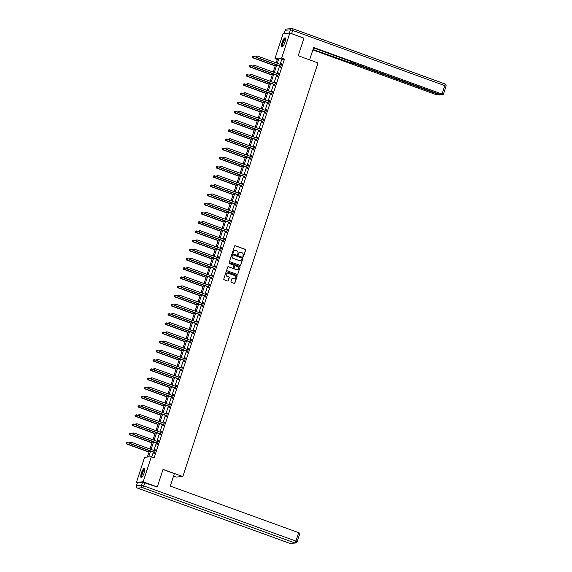 <?xml version="1.0" encoding="UTF-8"?>
<svg xmlns="http://www.w3.org/2000/svg" width="572" height="572" viewBox="0 0 572 572"><rect width="100%" height="100%" fill="white"/><g stroke="black" fill="none" stroke-linecap="round" stroke-linejoin="round"><path stroke-width="0.86" d="M243.114 256.535A0.429 0.408 85.6 0 0 243.636 256.27L245.645 250.128A0.615 0.586 85.6 0 0 245.281 249.349L235.285 245.724A0.615 0.586 85.6 0 0 234.541 246.096L232.532 252.245A0.429 0.408 85.6 0 0 232.954 252.81A0.429 0.408 85.6 0 0 233.312 252.524L233.569 251.73A1.959 1.873 85.6 0 1 235.95 250.522L236.787 250.829A1.959 1.873 85.6 0 1 237.959 253.325L237.695 254.118A0.429 0.408 85.6 0 0 238.116 254.683A0.429 0.408 85.6 0 0 238.474 254.397L238.731 253.603A1.959 1.873 85.6 0 1 241.119 252.395L241.949 252.702A1.959 1.873 85.6 0 1 243.121 255.198L242.857 255.991A0.429 0.408 85.6 0 0 243.114 256.535M243.193 256.556A0.429 0.408 85.6 0 0 243.457 256.285L245.467 250.143A0.615 0.586 85.6 0 0 245.102 249.363L235.106 245.731A0.615 0.586 85.6 0 0 234.963 245.703M232.868 252.81A0.429 0.408 85.6 0 0 233.133 252.538L233.569 251.73M238.031 254.683A0.429 0.408 85.6 0 0 238.295 254.411L238.731 253.603M141.384 473.03A4.869 1.301 109.9 0 1 144.451 468.346A4.869 1.301 109.9 0 1 144.201 472.815A4.869 1.301 109.9 0 1 141.134 477.498A4.869 1.301 109.9 0 1 141.384 473.03M282.082 42.55A4.869 1.301 109.9 0 1 285.156 37.866A4.869 1.301 109.9 0 1 284.906 42.335A4.869 1.301 109.9 0 1 281.839 47.018A4.869 1.301 109.9 0 1 282.082 42.55M230.981 281.596A0.615 0.586 85.6 0 0 231.345 282.375L234.155 283.39A0.615 0.586 85.6 0 0 234.899 283.011L237.13 276.19A0.615 0.586 85.6 0 0 236.765 275.411L226.769 271.786A0.615 0.586 85.6 0 0 226.026 272.158L223.795 278.986A0.615 0.586 85.6 0 0 224.16 279.765L227.549 280.995A0.615 0.586 85.6 0 0 228.292 280.616L229.243 277.699A0.615 0.586 85.6 0 0 228.879 276.919L227.198 276.305A1.637 1.566 85.6 0 1 227.577 273.123A1.637 1.566 85.6 0 1 228.214 273.209L234.792 275.597A1.637 1.566 85.6 0 1 234.413 278.778A1.637 1.566 85.6 0 1 233.776 278.693L232.682 278.299A0.615 0.586 85.6 0 0 231.939 278.671L230.981 281.596M277.313 59.467L274.946 58.609L283.133 33.562L289.832 33.047L303.968 38.181L298.226 55.741L318.018 62.927L182.825 476.547L163.034 469.369L157.293 486.929L143.157 481.803L136.458 482.318L144.644 457.264L147.361 457.057L149.449 450.679M289.832 33.047L281.638 58.094L278.929 58.308L277.306 63.263M150.55 451.079L148.627 456.964L151.344 456.749L154.168 457.779L284.47 59.123L281.638 58.094M151.344 456.749L143.157 481.803M240.033 265.401A0.615 0.586 85.6 0 0 240.776 265.022L243.007 258.194A0.615 0.586 85.6 0 0 242.642 257.414L232.654 253.789A0.615 0.586 85.6 0 0 231.903 254.168L229.672 260.996A0.615 0.586 85.6 0 0 230.044 261.776L240.033 265.401M240.068 267.195L237.838 274.017A0.615 0.586 85.6 0 1 237.094 274.396L227.098 270.77A0.615 0.586 85.6 0 1 226.734 269.991L227.692 267.067A0.615 0.586 85.6 0 1 228.435 266.695L232.489 268.161A0.615 0.586 85.6 0 0 233.233 267.782L233.862 265.844A0.615 0.586 85.6 0 0 233.498 265.065L229.279 263.535A0.429 0.408 85.6 0 1 229.379 262.705A0.429 0.408 85.6 0 1 229.544 262.727L239.704 266.409A0.615 0.586 85.6 0 1 240.068 267.195L237.838 274.017M173.552 476.126L176.133 477.062L182.825 476.547M284.47 59.123L281.753 59.331L280.137 64.293M279.594 65.944L277.127 73.488M276.591 75.139L274.124 82.683M273.588 84.327L271.121 91.87M270.577 93.522L268.111 101.065M267.574 102.717L265.108 110.26M264.571 111.912L262.105 119.455M261.561 121.107L259.102 128.65M258.558 130.302L256.092 137.845M255.555 139.496L253.089 147.04M252.545 148.691L250.086 156.235M249.542 157.886L247.075 165.43M246.539 167.081L244.072 174.624M243.536 176.276L241.069 183.819M240.526 185.471L238.059 193.014M237.523 194.659L235.056 202.202M234.52 203.854L232.053 211.397M231.51 213.049L229.05 220.592M228.507 222.243L226.04 229.787M225.504 231.438L223.037 238.982M222.494 240.633L220.034 248.177M219.491 249.828L217.024 257.371M216.488 259.023L214.021 266.566M213.485 268.218L211.018 275.761M210.475 277.413L208.008 284.956M207.472 286.608L205.005 294.151M204.469 295.803L202.002 303.339M201.458 304.99L198.999 312.534M198.455 314.185L195.989 321.729M195.452 323.38L192.986 330.923M192.442 332.575L189.983 340.118M189.439 341.77L186.972 349.313M186.436 350.965L183.97 358.508M183.433 360.16L180.966 367.703M180.423 369.355L177.956 376.898M177.42 378.55L174.953 386.093M174.417 387.744L171.95 395.288M171.407 396.939L168.947 404.483M168.404 406.134L165.937 413.67M165.401 415.322L162.934 422.865M162.391 424.517L159.931 432.06M159.388 433.712L156.921 441.255M156.385 442.907L153.918 450.45M153.382 452.102L151.802 456.921M280.394 66.316L280.087 67.274L280.537 67.239L281.696 63.699L280.959 64.593M277.391 75.511L277.084 76.469L277.534 76.433L278.686 72.894L277.956 73.788M274.388 84.706L274.074 85.664L274.524 85.628L275.683 82.089L274.953 82.983M271.385 93.901L271.071 94.859L271.521 94.823L272.68 91.284L271.95 92.171M268.375 103.096L268.068 104.054L268.518 104.018L269.677 100.479L268.94 101.366M265.372 112.291L265.058 113.242L265.515 113.213L266.666 109.674L265.937 110.56M262.369 121.486L262.055 122.437L262.505 122.408L263.663 118.869L262.934 119.755M259.359 130.681L259.052 131.631L259.502 131.596L260.66 128.064L259.924 128.95M256.356 139.875L256.041 140.826L256.499 140.791L257.65 137.259L256.921 138.145M253.353 149.07L253.038 150.021L253.489 149.986L254.647 146.453L253.918 147.34M250.343 158.265L250.035 159.216L250.486 159.18L251.644 155.648L250.908 156.535M247.34 167.46L247.032 168.411L247.483 168.375L248.634 164.843L247.905 165.73M244.337 176.648L244.022 177.606L244.473 177.57L245.631 174.031L244.902 174.925M241.334 185.843L241.019 186.801L241.47 186.765L242.628 183.226L241.899 184.12M238.324 195.038L238.016 195.996L238.467 195.96L239.625 192.421L238.889 193.315M235.321 204.233L235.006 205.191L235.464 205.155L236.615 201.616L235.886 202.502M232.318 213.427L232.003 214.386L232.454 214.35L233.612 210.811L232.883 211.697M229.308 222.622L229 223.573L229.451 223.545L230.609 220.005L229.873 220.892M226.305 231.817L225.99 232.768L226.448 232.74L227.599 229.2L226.869 230.087M223.302 241.012L222.987 241.963L223.438 241.927L224.596 238.395L223.867 239.282M220.292 250.207L219.984 251.158L220.434 251.122L221.593 247.59L220.856 248.477M217.288 259.402L216.974 260.353L217.431 260.317L218.583 256.785L217.853 257.672M214.285 268.597L213.971 269.548L214.421 269.512L215.58 265.98L214.85 266.867M211.275 277.792L210.968 278.743L211.418 278.707L212.577 275.175L211.847 276.062M208.272 286.98L207.965 287.938L208.415 287.902L209.567 284.363L208.837 285.256M205.269 296.174L204.955 297.133L205.412 297.097L206.563 293.558L205.834 294.451M202.266 305.369L201.952 306.327L202.402 306.292L203.56 302.752L202.831 303.646M199.256 314.564L198.949 315.522L199.399 315.487L200.558 311.947L199.821 312.834M196.253 323.759L195.939 324.717L196.396 324.682L197.547 321.142L196.818 322.029M193.25 332.954L192.936 333.905L193.386 333.876L194.544 330.337L193.815 331.224M190.24 342.149L189.933 343.1L190.383 343.071L191.541 339.532L190.805 340.419M187.237 351.344L186.922 352.295L187.38 352.259L188.531 348.727L187.802 349.614M184.234 360.539L183.919 361.49L184.37 361.454L185.528 357.922L184.799 358.808M181.224 369.734L180.916 370.685L181.367 370.649L182.525 367.117L181.789 368.003M178.221 378.929L177.913 379.879L178.364 379.844L179.515 376.312L178.786 377.198M175.218 388.123L174.903 389.074L175.361 389.039L176.512 385.507L175.783 386.393M172.215 397.311L171.9 398.269L172.351 398.234L173.509 394.694L172.78 395.588M169.205 406.506L168.897 407.464L169.348 407.428L170.506 403.889L169.77 404.783M166.202 415.701L165.887 416.659L166.345 416.623L167.496 413.084L166.767 413.971M163.199 424.896L162.884 425.854L163.335 425.818L164.493 422.279L163.764 423.166M160.189 434.091L159.881 435.049L160.332 435.013L161.49 431.474L160.753 432.361M157.186 443.286L156.871 444.237L157.329 444.208L158.48 440.669L157.75 441.555M154.183 452.481L153.868 453.432L154.318 453.396L155.477 449.864L154.747 450.75M137.366 482.639L136.458 482.318M157.293 486.929L156.599 486.986M276.204 62.863L277.663 58.401L274.946 58.609M149.986 449.027L152.452 441.484M152.989 439.832L155.455 432.289M155.999 430.637L158.465 423.094M159.002 421.442L161.468 413.899M162.005 412.248L164.471 404.704M165.015 403.053L167.474 395.509M168.018 393.858L170.485 386.314M171.021 384.663L173.488 377.12M174.031 375.468L176.491 367.925M177.034 366.273L179.501 358.73M180.037 357.078L182.504 349.535M183.04 347.89L185.507 340.347M186.05 338.695L188.517 331.152M189.053 329.501L191.52 321.957M192.056 320.306L194.523 312.762M195.066 311.111L197.526 303.568M198.069 301.916L200.536 294.373M201.072 292.721L203.539 285.178M204.082 283.526L206.542 275.983M207.085 274.331L209.552 266.788M210.088 265.136L212.555 257.593M213.091 255.941L215.558 248.398M216.102 246.746L218.568 239.21M219.105 237.559L221.571 230.015M222.108 228.364L224.574 220.821M225.118 219.169L227.584 211.626M228.121 209.974L230.587 202.431M231.124 200.779L233.59 193.236M234.134 191.584L236.593 184.041M237.137 182.389L239.604 174.846M240.14 173.194L242.607 165.651M243.143 164L245.61 156.456M246.153 154.805L248.62 147.261M249.156 145.61L251.623 138.066M252.159 136.415L254.626 128.879M255.169 127.227L257.636 119.684M258.172 118.032L260.639 110.489M261.175 108.837L263.642 101.294M264.185 99.642L266.645 92.099M267.188 90.447L269.655 82.904M270.191 81.253L272.658 73.709M273.202 72.058L275.661 64.514M276.769 64.915L274.303 72.458M273.759 74.11L271.3 81.653M270.756 83.305L268.289 90.848M267.753 92.5L265.286 100.043M264.75 101.694L262.283 109.238M261.74 110.889L259.273 118.433M258.737 120.084L256.27 127.627M255.734 129.279L253.267 136.822M252.724 138.467L250.257 146.01M249.721 147.662L247.254 155.205M246.718 156.857L244.251 164.4M243.708 166.052L241.248 173.595M240.705 175.246L238.238 182.79M237.702 184.441L235.235 191.985M234.692 193.636L232.232 201.18M231.689 202.831L229.222 210.374M228.686 212.026L226.219 219.569M225.683 221.221L223.216 228.764M222.672 230.416L220.206 237.959M219.669 239.611L217.203 247.147M216.666 248.799L214.2 256.342M213.656 257.993L211.197 265.537M210.653 267.188L208.187 274.732M207.65 276.383L205.184 283.926M204.64 285.578L202.181 293.121M201.637 294.773L199.17 302.316M198.634 303.968L196.167 311.511M195.631 313.163L193.164 320.706M192.621 322.358L190.154 329.901M189.618 331.553L187.151 339.096M186.615 340.748L184.148 348.291M183.605 349.942L181.145 357.479M180.602 359.13L178.135 366.673M177.599 368.325L175.132 375.868M174.589 377.52L172.129 385.063M171.586 386.715L169.119 394.258M168.583 395.91L166.116 403.453M165.58 405.105L163.113 412.648M162.57 414.3L160.103 421.843M159.567 423.494L157.1 431.038M156.564 432.689L154.097 440.233M153.553 441.884L151.094 449.428M281.753 59.331L278.929 58.308M281.238 63.735L281.638 63.878M278.235 72.93L278.628 73.073M275.232 82.125L275.625 82.268M272.229 91.32L272.622 91.463M269.219 100.515L269.612 100.658M266.216 109.71L266.609 109.853M263.213 118.904L263.606 119.047M260.203 128.099L260.603 128.242M257.2 137.294L257.593 137.437M254.197 146.489L254.59 146.632M251.187 155.677L251.587 155.82M248.184 164.872L248.577 165.015M245.181 174.067L245.574 174.21M242.178 183.262L242.571 183.405M239.167 192.457L239.561 192.6M236.165 201.651L236.558 201.794M233.162 210.846L233.555 210.989M230.151 220.041L230.545 220.184M227.148 229.236L227.542 229.379M224.145 238.431L224.539 238.574M221.135 247.626L221.536 247.769M218.132 256.821L218.525 256.964M215.129 266.009L215.522 266.152M212.126 275.203L212.519 275.346M209.116 284.398L209.509 284.541M206.113 293.593L206.506 293.736M203.11 302.788L203.503 302.931M200.1 311.983L200.493 312.126M197.097 321.178L197.49 321.321M194.094 330.373L194.487 330.516M191.084 339.568L191.484 339.711M188.081 348.763L188.474 348.906M185.078 357.958L185.471 358.101M182.075 367.152L182.468 367.296M179.065 376.34L179.458 376.483M176.062 385.535L176.455 385.678M173.059 394.73L173.452 394.873M170.048 403.925L170.442 404.068M167.045 413.12L167.439 413.263M164.042 422.315L164.436 422.458M161.032 431.51L161.433 431.653M158.029 440.705L158.423 440.848M155.026 449.899L155.42 450.042M240.269 252.302A1.959 1.873 85.6 0 0 238.553 253.618M235.106 250.429A1.959 1.873 85.6 0 0 233.39 251.744M240.176 265.429A0.615 0.586 85.6 0 0 240.597 265.036L242.828 258.208A0.615 0.586 85.6 0 0 242.464 257.429L232.468 253.804A0.615 0.586 85.6 0 0 232.325 253.775M242.02 258.551A0.429 0.408 85.6 0 0 241.77 258.008L232.997 254.819A0.429 0.408 85.6 0 0 232.475 255.083L232.203 255.927A1.959 1.873 85.6 0 0 233.369 258.422L239.368 260.596A1.959 1.873 85.6 0 0 241.749 259.388L242.02 258.551M232.74 254.819A0.429 0.408 85.6 0 0 232.296 255.098L232.475 255.083M240.033 260.703A1.959 1.873 85.6 0 1 239.189 260.61L233.19 258.437A1.959 1.873 85.6 0 1 232.017 255.941L232.296 255.098M237.237 274.431A0.615 0.586 85.6 0 0 237.659 274.031M232.632 268.197A0.615 0.586 85.6 0 1 232.303 268.175L228.249 266.702A0.615 0.586 85.6 0 0 228.106 266.674M239.89 267.21A0.615 0.586 85.6 0 0 239.518 266.423L229.365 262.741A0.429 0.408 85.6 0 0 229.286 262.72M236.694 269.691A1.637 1.566 85.6 0 0 238.753 268.354A1.637 1.566 85.6 0 0 237.702 266.595L235.385 265.751A0.615 0.586 85.6 0 0 234.642 266.13L234.005 268.068A0.615 0.586 85.6 0 0 234.37 268.847L236.508 269.705A1.637 1.566 85.6 0 0 237.23 269.777M235.056 265.737A0.615 0.586 85.6 0 0 234.463 266.144L234.642 266.13M236.508 269.705L234.191 268.861A0.615 0.586 85.6 0 1 233.826 268.082L234.463 266.144M234.32 278.786A1.637 1.566 85.6 0 1 233.598 278.707L232.504 278.307A0.615 0.586 85.6 0 0 232.354 278.278M227.492 273.137A1.637 1.566 85.6 0 0 227.02 276.319L227.198 276.305M227.692 281.024A0.615 0.586 85.6 0 0 228.106 280.63L229.065 277.713A0.615 0.586 85.6 0 0 228.7 276.934L227.02 276.319M234.298 283.426A0.615 0.586 85.6 0 0 234.713 283.026L236.944 276.204A0.615 0.586 85.6 0 0 236.579 275.425L226.591 271.8A0.615 0.586 85.6 0 0 226.44 271.764M256.056 57.143L253.582 56.242L253.096 57.722L252.645 57.751L275.196 65.937M252.374 57.021L252.567 56.428L252.188 57.036L253.096 57.722L275.254 65.759M252.645 57.751L252.188 57.036M255.999 56.17L255.806 56.757L255.999 56.17L257.2 55.97L281.059 64.629A0.622 0.601 85.6 0 0 281.288 64.665L281.381 64.657M256.185 56.156L257.2 55.97L256.714 57.443L256.263 57.479L280.13 66.138A0.622 0.601 85.6 0 1 280.323 66.252L280.738 66.631M280.852 66.288L280.78 66.223A0.622 0.601 85.6 0 0 280.58 66.102L256.714 57.443L255.991 56.742M255.806 56.757L256.263 57.479M282.718 46.568A4.211 1.123 109.9 0 1 282.239 44.673A4.211 1.123 109.9 0 1 283.805 40.197A4.211 1.123 109.9 0 1 285.55 38.774M285.557 39.039A3.904 1.044 -70.1 0 0 283.948 40.755A3.904 1.044 -70.1 0 0 282.647 44.623A3.904 1.044 -70.1 0 0 282.897 46.375M285.371 38.045A4.841 1.294 -70.1 0 0 281.989 44.981A4.841 1.294 -70.1 0 0 282.118 47.011M142.02 477.055A4.211 1.123 109.9 0 1 141.534 475.153A4.211 1.123 109.9 0 1 143.1 470.677A4.211 1.123 109.9 0 1 144.845 469.254M144.852 469.519A3.904 1.044 -70.1 0 0 143.243 471.242A3.904 1.044 -70.1 0 0 141.949 475.103A3.904 1.044 -70.1 0 0 142.192 476.855M144.666 468.532A4.841 1.294 -70.1 0 0 141.284 475.461A4.841 1.294 -70.1 0 0 141.413 477.491M309.609 59.874L313.663 47.469L442.034 94.051L444.787 85.628L292.664 30.423L291.62 33.605L303.753 38.102M354.218 63.185L354.025 63.764L438.288 94.344L438.452 93.837M354.025 63.764L351.787 63.192L352.202 61.926M312.998 49.492L351.787 63.192M312.863 49.914L435.828 94.53L439.446 95.002L438.288 94.344M284.263 33.426L289.382 33.033L290.426 29.851L285.299 30.244L284.177 33.483M354.268 62.677L354.075 63.042L355.312 63.671L439.575 94.244L443.186 94.709L442.034 94.051M354.154 63.013L355.005 62.941L313.52 47.891M291.62 33.605L290.09 33.14M351.458 61.654L350.936 63.256M162.984 469.519L174.36 473.652L170.299 486.086L298.677 532.668L299.914 533.29L297.154 541.72L295.917 541.098L298.677 532.668M142.592 482.139L137.473 482.532L136.429 485.714L141.549 485.321L142.592 482.139L157.05 486.951M253.046 66.338L250.572 65.437L250.093 66.91L249.642 66.945L272.193 75.132M249.363 66.216L249.556 65.623L249.185 66.23L250.093 66.91L272.251 74.953M249.642 66.945L249.185 66.23M250.043 75.533L247.569 74.632L247.09 76.105L246.632 76.14L269.19 84.327M246.36 75.411L246.553 74.818L246.182 75.425L247.09 76.105L269.248 84.148M246.632 76.14L246.182 75.425M252.996 65.358L252.803 65.952L252.996 65.358L254.19 65.165L278.056 73.824A0.622 0.601 85.6 0 0 278.285 73.852L278.378 73.852M253.174 65.351L254.19 65.165L253.711 66.638L253.26 66.667L277.127 75.332A0.622 0.601 85.6 0 1 277.32 75.447L277.735 75.826M277.842 75.483L277.77 75.411A0.622 0.601 85.6 0 0 277.577 75.297L253.711 66.638L252.981 65.937M252.803 65.952L253.26 66.667M249.993 74.553L249.8 75.146L249.993 74.553L251.187 74.353L275.053 83.019A0.622 0.601 85.6 0 0 275.275 83.047L275.375 83.047M250.171 74.539L251.187 74.353L250.708 75.833L250.25 75.861L274.117 84.527A0.622 0.601 85.6 0 1 274.317 84.642L274.724 85.013M274.839 84.67L274.767 84.606A0.622 0.601 85.6 0 0 274.574 84.492L250.708 75.833L249.978 75.132M249.8 75.146L250.25 75.861M247.04 84.727L244.566 83.827L244.08 85.299L243.629 85.335L266.18 93.522M243.357 84.606L243.55 84.013L243.172 84.62L244.08 85.299L266.245 93.343M243.629 85.335L243.172 84.62M244.029 93.922L241.556 93.021L241.077 94.494L240.626 94.53L263.177 102.717M240.347 93.801L240.54 93.207L240.168 93.815L241.077 94.494L263.234 102.538M240.626 94.53L240.168 93.815M241.026 103.117L238.553 102.216L238.074 103.689L237.616 103.725L260.174 111.912M237.344 102.989L237.537 102.402L237.165 103.003L238.074 103.689L260.231 111.733M237.616 103.725L237.165 103.003M246.982 83.748L246.789 84.341L246.982 83.748L248.184 83.548L272.05 92.214A0.622 0.601 85.6 0 0 272.272 92.242L272.365 92.242M247.168 83.734L248.184 83.548L247.697 85.021L247.247 85.056L271.114 93.715A0.622 0.601 85.6 0 1 271.314 93.837L271.721 94.208M271.836 93.865L271.764 93.801A0.622 0.601 85.6 0 0 271.564 93.686L247.697 85.021L246.975 84.327M246.789 84.341L247.247 85.056M243.979 92.943L243.786 93.536L243.979 92.943L245.173 92.743L269.04 101.401A0.622 0.601 85.6 0 0 269.269 101.437L269.362 101.437M244.158 92.929L245.173 92.743L244.694 94.216L244.244 94.251L268.111 102.91A0.622 0.601 85.6 0 1 268.304 103.031L268.718 103.403M268.826 103.06L268.754 102.996A0.622 0.601 85.6 0 0 268.561 102.881L244.694 94.216L243.965 93.522M243.786 93.536L244.244 94.251M240.976 102.138L240.783 102.731L240.976 102.138L242.17 101.938L266.037 110.596A0.622 0.601 85.6 0 0 266.259 110.632L266.359 110.625M241.155 102.123L242.17 101.938L241.691 103.41L241.241 103.446L265.101 112.105A0.622 0.601 85.6 0 1 265.301 112.226L265.715 112.598M265.823 112.255L265.751 112.191A0.622 0.601 85.6 0 0 265.558 112.069L241.691 103.41L240.962 102.717M240.783 102.731L241.241 103.446M238.023 112.312L235.55 111.411L235.063 112.884L234.613 112.92L257.171 121.107M234.341 112.183L234.534 111.597L234.155 112.198L235.063 112.884L257.228 120.928M234.613 112.92L234.155 112.198M237.973 111.333L237.78 111.919L237.973 111.333L239.167 111.132L263.034 119.791A0.622 0.601 85.6 0 0 263.256 119.827L263.349 119.82M238.152 111.318L239.167 111.132L238.681 112.605L238.231 112.641L262.098 121.3A0.622 0.601 85.6 0 1 262.298 121.421L262.705 121.793M262.82 121.45L262.748 121.386A0.622 0.601 85.6 0 0 262.548 121.264L238.681 112.605L237.959 111.912M237.78 111.919L238.231 112.641M235.02 121.5L232.539 120.606L232.06 122.079L231.61 122.115L254.161 130.294M231.331 121.378L231.524 120.792L231.152 121.393L232.06 122.079L254.218 130.123M231.61 122.115L231.152 121.393M234.963 120.528L234.77 121.114L234.963 120.528L236.165 120.327L260.024 128.986A0.622 0.601 85.6 0 0 260.253 129.022L260.346 129.015M235.149 120.513L236.165 120.327L235.678 121.8L235.228 121.836L259.095 130.495A0.622 0.601 85.6 0 1 259.288 130.616L259.702 130.988M259.817 130.645L259.745 130.58A0.622 0.601 85.6 0 0 259.545 130.459L235.678 121.8L234.956 121.1M234.77 121.114L235.228 121.836M232.01 130.695L229.536 129.801L229.057 131.274L228.607 131.31L251.158 139.489M228.328 130.573L228.521 129.987L228.149 130.588L229.057 131.274L251.215 139.311M228.607 131.31L228.149 130.588M231.96 129.722L231.767 130.309L231.96 129.722L233.154 129.522L257.021 138.181A0.622 0.601 85.6 0 0 257.25 138.217L257.343 138.209M232.139 129.708L233.154 129.522L232.675 130.995L232.225 131.031L256.084 139.69A0.622 0.601 85.6 0 1 256.285 139.811L256.699 140.183M256.807 139.84L256.735 139.775A0.622 0.601 85.6 0 0 256.542 139.654L232.675 130.995L231.946 130.294M231.767 130.309L232.225 131.031M229.007 139.89L226.533 138.996L226.047 140.469L225.597 140.505L248.155 148.684M225.325 139.768L225.518 139.182L225.146 139.782L226.047 140.469L248.212 148.505M225.597 140.505L225.146 139.782M228.957 138.917L228.764 139.504L228.957 138.917L230.151 138.717L254.018 147.376A0.622 0.601 85.6 0 0 254.24 147.412L254.333 147.404M229.136 138.903L230.151 138.717L229.672 140.19L229.215 140.226L253.081 148.884A0.622 0.601 85.6 0 1 253.282 149.006L253.689 149.378M253.804 149.035L253.732 148.97A0.622 0.601 85.6 0 0 253.532 148.849L229.672 140.19L228.943 139.489M228.764 139.504L229.215 140.226M226.004 149.085L223.53 148.191L223.044 149.664L222.594 149.7L245.145 157.879M222.322 148.963L222.515 148.377L222.136 148.977L223.044 149.664L245.202 157.7M222.594 149.7L222.136 148.977M225.947 148.112L225.754 148.699L225.947 148.112L227.148 147.912L251.008 156.571A0.622 0.601 85.6 0 0 251.237 156.606L251.33 156.599M226.133 148.098L227.148 147.912L226.662 149.385L226.212 149.421L250.078 158.079A0.622 0.601 85.6 0 1 250.271 158.201L250.686 158.573M250.801 158.23L250.729 158.165A0.622 0.601 85.6 0 0 250.529 158.044L226.662 149.385L225.94 148.684M225.754 148.699L226.212 149.421M222.994 158.28L220.52 157.386L220.041 158.859L219.591 158.894L242.142 167.074M219.312 158.158L219.505 157.572L219.133 158.172L220.041 158.859L242.199 166.895M219.591 158.894L219.133 158.172M222.944 157.307L222.751 157.893L222.944 157.307L224.138 157.107L248.005 165.766A0.622 0.601 85.6 0 0 248.234 165.801L248.327 165.794M223.123 157.293L224.138 157.107L223.659 158.58L223.209 158.616L247.075 167.274A0.622 0.601 85.6 0 1 247.268 167.389L247.683 167.768M247.79 167.424L247.719 167.36A0.622 0.601 85.6 0 0 247.526 167.238L223.659 158.58L222.93 157.879M222.751 157.893L223.209 158.616M219.991 167.474L217.517 166.574L217.038 168.054L216.581 168.082L239.139 176.269M216.309 167.353L216.502 166.759L216.13 167.367L217.038 168.054L239.196 176.09M216.581 168.082L216.13 167.367M219.941 166.502L219.748 167.088L219.941 166.502L221.135 166.302L245.002 174.96A0.622 0.601 85.6 0 0 245.224 174.996L245.324 174.989M220.12 166.488L221.135 166.302L220.656 167.775L220.199 167.81L244.065 176.469A0.622 0.601 85.6 0 1 244.265 176.584L244.673 176.963M244.787 176.619L244.716 176.555A0.622 0.601 85.6 0 0 244.516 176.433L220.656 167.775L219.927 167.074M219.748 167.088L220.199 167.81M216.988 176.669L214.514 175.768L214.028 177.241L213.578 177.277L236.129 185.464M213.306 176.548L213.499 175.954L213.12 176.562L214.028 177.241L236.193 185.285M213.578 177.277L213.12 176.562M216.931 175.69L216.738 176.283L216.931 175.69L218.132 175.497L241.999 184.155A0.622 0.601 85.6 0 0 242.221 184.184L242.313 184.184M217.117 175.675L218.132 175.497L217.646 176.97L217.196 176.998L241.062 185.664A0.622 0.601 85.6 0 1 241.262 185.778L241.67 186.157M241.784 185.814L241.713 185.743A0.622 0.601 85.6 0 0 241.513 185.628L217.646 176.97L216.924 176.269M216.738 176.283L217.196 176.998M213.978 185.864L211.504 184.963L211.025 186.436L210.575 186.472L233.126 194.659M210.296 185.743L210.489 185.149L210.117 185.757L211.025 186.436L233.183 194.48M210.575 186.472L210.117 185.757M213.928 184.885L213.735 185.478L213.928 184.885L215.122 184.685L238.989 193.35A0.622 0.601 85.6 0 0 239.218 193.379L239.31 193.379M214.107 184.87L215.122 184.685L214.643 186.165L214.193 186.193L238.059 194.859A0.622 0.601 85.6 0 1 238.252 194.973L238.667 195.345M238.774 195.002L238.703 194.938A0.622 0.601 85.6 0 0 238.51 194.823L214.643 186.165L213.914 185.464M213.735 185.478L214.193 186.193M210.975 195.059L208.501 194.158L208.022 195.631L207.565 195.667L230.123 203.854M207.293 194.938L207.486 194.344L207.114 194.952L208.022 195.631L230.18 203.675M207.565 195.667L207.114 194.952M210.925 194.08L210.732 194.673L210.925 194.08L212.119 193.879L235.986 202.545A0.622 0.601 85.6 0 0 236.207 202.574L236.307 202.574M211.104 194.065L212.119 193.879L211.64 195.352L211.19 195.388L235.049 204.047A0.622 0.601 85.6 0 1 235.249 204.168L235.657 204.54M235.771 204.197L235.7 204.132A0.622 0.601 85.6 0 0 235.507 204.018L211.64 195.352L210.911 194.659M210.732 194.673L211.19 195.388M207.972 204.254L205.498 203.353L205.012 204.826L204.561 204.862L227.113 213.049M204.29 204.132L204.483 203.539L204.104 204.14L205.012 204.826L227.177 212.87M204.561 204.862L204.104 204.14M207.922 203.274L207.729 203.868L207.922 203.274L209.116 203.074L232.983 211.733A0.622 0.601 85.6 0 0 233.204 211.769L233.297 211.769M208.101 203.26L209.116 203.074L208.63 204.547L208.179 204.583L232.046 213.242A0.622 0.601 85.6 0 1 232.246 213.363L232.654 213.735M232.768 213.392L232.697 213.327A0.622 0.601 85.6 0 0 232.497 213.213L208.63 204.547L207.908 203.854M207.729 203.868L208.179 204.583M204.962 213.449L202.488 212.548L202.009 214.021L201.558 214.057L224.11 222.243M201.28 213.32L201.473 212.734L201.101 213.335L202.009 214.021L224.167 222.065M201.558 214.057L201.101 213.335M204.912 212.469L204.719 213.063L204.912 212.469L206.113 212.269L229.973 220.928A0.622 0.601 85.6 0 0 230.201 220.964L230.294 220.956M205.098 212.455L206.113 212.269L205.627 213.742L205.176 213.778L229.043 222.436A0.622 0.601 85.6 0 1 229.236 222.558L229.651 222.93M229.765 222.587L229.694 222.522A0.622 0.601 85.6 0 0 229.494 222.401L205.627 213.742L204.905 213.049M204.719 213.063L205.176 213.778M201.959 222.644L199.485 221.743L199.006 223.216L198.548 223.252L221.107 231.438M198.277 222.515L198.47 221.929L198.098 222.529L199.006 223.216L221.164 231.26M198.548 223.252L198.098 222.529M201.909 221.664L201.716 222.251L201.909 221.664L203.103 221.464L226.97 230.123A0.622 0.601 85.6 0 0 227.198 230.158L227.291 230.151M202.088 221.65L203.103 221.464L202.624 222.937L202.173 222.973L226.033 231.631A0.622 0.601 85.6 0 1 226.233 231.753L226.648 232.125M226.755 231.782L226.684 231.717A0.622 0.601 85.6 0 0 226.491 231.596L202.624 222.937L201.895 222.243M201.716 222.251L202.173 222.973M198.956 231.832L196.482 230.938L195.996 232.411L195.545 232.447L218.104 240.626M195.274 231.71L195.467 231.124L195.095 231.724L195.996 232.411L218.161 240.454M195.545 232.447L195.095 231.724M198.906 230.859L198.713 231.445L198.906 230.859L200.1 230.659L223.967 239.318A0.622 0.601 85.6 0 0 224.188 239.353L224.281 239.346M199.085 230.845L200.1 230.659L199.621 232.132L199.163 232.168L223.03 240.826A0.622 0.601 85.6 0 1 223.23 240.948L223.638 241.32M223.752 240.976L223.681 240.912A0.622 0.601 85.6 0 0 223.48 240.791L199.621 232.132L198.892 231.431M198.713 231.445L199.163 232.168M195.953 241.026L193.479 240.133L192.993 241.606L192.542 241.641L215.093 249.821M192.271 240.905L192.464 240.319L192.085 240.919L192.993 241.606L215.151 249.642M192.542 241.641L192.085 240.919M195.896 240.054L195.703 240.64L195.896 240.054L197.097 239.854L220.956 248.513A0.622 0.601 85.6 0 0 221.185 248.548L221.278 248.541M196.082 240.04L197.097 239.854L196.611 241.327L196.16 241.363L220.027 250.021A0.622 0.601 85.6 0 1 220.22 250.143L220.635 250.515M220.749 250.171L220.678 250.107A0.622 0.601 85.6 0 0 220.477 249.985L196.611 241.327L195.889 240.626M195.703 240.64L196.16 241.363M192.943 250.221L190.469 249.328L189.99 250.801L189.539 250.836L212.09 259.016M189.26 250.1L189.454 249.514L189.082 250.114L189.99 250.801L212.148 258.837M189.539 250.836L189.082 250.114M192.893 249.249L192.7 249.835L192.893 249.249L194.087 249.049L217.953 257.707A0.622 0.601 85.6 0 0 218.182 257.743L218.275 257.736M193.071 249.235L194.087 249.049L193.608 250.522L193.157 250.557L217.024 259.216A0.622 0.601 85.6 0 1 217.217 259.338L217.632 259.709M217.739 259.366L217.667 259.302A0.622 0.601 85.6 0 0 217.474 259.18L193.608 250.522L192.878 249.821M192.7 249.835L193.157 250.557M189.94 259.416L187.466 258.523L186.987 259.995L186.529 260.031L209.087 268.211M186.257 259.295L186.451 258.708L186.079 259.309L186.987 259.995L209.145 268.032M186.529 260.031L186.079 259.309M189.89 258.444L189.697 259.03L189.89 258.444L191.084 258.244L214.95 266.902A0.622 0.601 85.6 0 0 215.172 266.938L215.265 266.931M190.068 258.43L191.084 258.244L190.605 259.717L190.147 259.752L214.014 268.411A0.622 0.601 85.6 0 1 214.214 268.533L214.622 268.904M214.736 268.561L214.664 268.497A0.622 0.601 85.6 0 0 214.464 268.375L190.605 259.717L189.875 259.016M189.697 259.03L190.147 259.752M186.937 268.611L184.463 267.717L183.977 269.19L183.526 269.219L206.077 277.406M183.255 268.49L183.448 267.903L183.069 268.504L183.977 269.19L206.135 277.227M183.526 269.219L183.069 268.504M186.88 267.639L186.686 268.225L186.88 267.639L188.081 267.439L211.947 276.097A0.622 0.601 85.6 0 0 212.169 276.133L212.262 276.126M187.065 267.625L188.081 267.439L187.595 268.911L187.144 268.947L211.011 277.606A0.622 0.601 85.6 0 1 211.204 277.72L211.619 278.099M211.733 277.756L211.661 277.692A0.622 0.601 85.6 0 0 211.461 277.57L187.595 268.911L186.872 268.211M186.686 268.225L187.144 268.947M183.927 277.806L181.453 276.905L180.974 278.385L180.523 278.414L203.074 286.601M180.244 277.685L180.437 277.091L180.066 277.699L180.974 278.385L203.132 286.422M180.523 278.414L180.066 277.699M183.877 276.834L183.683 277.42L183.877 276.834L185.071 276.633L208.937 285.292A0.622 0.601 85.6 0 0 209.166 285.328L209.259 285.321M184.055 276.819L185.071 276.633L184.592 278.106L184.141 278.142L208.008 286.801A0.622 0.601 85.6 0 1 208.201 286.915L208.616 287.294M208.723 286.951L208.651 286.887A0.622 0.601 85.6 0 0 208.458 286.765L184.592 278.106L183.862 277.406M183.683 277.42L184.141 278.142M180.924 287.001L178.45 286.1L177.971 287.573L177.513 287.609L200.071 295.796M177.241 286.879L177.434 286.286L177.063 286.894L177.971 287.573L200.128 295.617M177.513 287.609L177.063 286.894M180.874 286.021L180.68 286.615L180.874 286.021L182.068 285.828L205.934 294.487A0.622 0.601 85.6 0 0 206.156 294.516L206.256 294.516M181.052 286.007L182.068 285.828L181.589 287.301L181.131 287.33L204.998 295.996A0.622 0.601 85.6 0 1 205.198 296.11L205.605 296.482M205.72 296.146L205.648 296.074A0.622 0.601 85.6 0 0 205.455 295.96L181.589 287.301L180.859 286.601M180.68 286.615L181.131 287.33M177.921 296.196L175.447 295.295L174.96 296.768L174.51 296.804L197.061 304.99M174.238 296.074L174.431 295.481L174.052 296.089L174.96 296.768L197.125 304.812M174.51 296.804L174.052 296.089M177.863 295.216L177.677 295.81L177.863 295.216L179.065 295.016L202.931 303.682A0.622 0.601 85.6 0 0 203.153 303.711L203.246 303.711M178.049 295.202L179.065 295.016L178.578 296.496L178.128 296.525L201.995 305.191A0.622 0.601 85.6 0 1 202.195 305.305L202.602 305.677M202.717 305.334L202.645 305.269A0.622 0.601 85.6 0 0 202.445 305.155L178.578 296.496L177.856 295.796M177.677 295.81L178.128 296.525M174.91 305.391L172.437 304.49L171.957 305.963L171.507 305.999L194.058 314.185M171.228 305.269L171.421 304.676L171.049 305.284L171.957 305.963L194.115 314.007M171.507 305.999L171.049 305.284M174.86 304.411L174.667 305.005L174.86 304.411L176.062 304.211L199.921 312.877A0.622 0.601 85.6 0 0 200.15 312.905L200.243 312.905M175.039 304.397L176.062 304.211L175.575 305.684L175.125 305.72L198.992 314.378A0.622 0.601 85.6 0 1 199.185 314.5L199.599 314.872M199.714 314.528L199.642 314.464A0.622 0.601 85.6 0 0 199.442 314.35L175.575 305.684L174.853 304.99M174.667 305.005L175.125 305.72M171.907 314.586L169.434 313.685L168.954 315.158L168.497 315.193L191.055 323.38M168.225 314.464L168.418 313.871L168.046 314.471L168.954 315.158L191.112 323.201M168.497 315.193L168.046 314.471M171.857 313.606L171.664 314.2L171.857 313.606L173.051 313.406L196.918 322.065A0.622 0.601 85.6 0 0 197.14 322.1L197.24 322.1M172.036 313.592L173.051 313.406L172.572 314.879L172.122 314.915L195.982 323.573A0.622 0.601 85.6 0 1 196.182 323.695L196.596 324.067M196.704 323.723L196.632 323.659A0.622 0.601 85.6 0 0 196.439 323.537L172.572 314.879L171.843 314.185M171.664 314.2L172.122 314.915M168.904 323.781L166.431 322.88L165.944 324.353L165.494 324.388L188.052 332.575M165.222 323.652L165.415 323.066L165.043 323.666L165.944 324.353L188.109 332.396M165.494 324.388L165.043 323.666M168.854 322.801L168.661 323.394L168.854 322.801L170.048 322.601L193.915 331.26A0.622 0.601 85.6 0 0 194.137 331.295L194.23 331.288M169.033 322.787L170.048 322.601L169.569 324.074L169.112 324.109L192.978 332.768A0.622 0.601 85.6 0 1 193.179 332.89L193.586 333.262M193.701 332.918L193.629 332.854A0.622 0.601 85.6 0 0 193.429 332.732L169.569 324.074L168.84 323.38M168.661 323.394L169.112 324.109M165.901 332.975L163.42 332.075L162.941 333.548L162.491 333.583L185.042 341.77M162.219 332.847L162.405 332.26L162.033 332.861L162.941 333.548L185.099 341.591M162.491 333.583L162.033 332.861M165.844 331.996L165.651 332.582L165.844 331.996L167.045 331.796L190.905 340.454A0.622 0.601 85.6 0 0 191.134 340.49L191.227 340.483M166.03 331.982L167.045 331.796L166.559 333.269L166.109 333.304L189.975 341.963A0.622 0.601 85.6 0 1 190.169 342.085L190.583 342.456M190.698 342.113L190.626 342.049A0.622 0.601 85.6 0 0 190.426 341.927L166.559 333.269L165.837 332.568M165.651 332.582L166.109 333.304M162.891 342.163L160.417 341.269L159.938 342.742L159.488 342.778L182.039 350.958M159.209 342.042L159.402 341.455L159.03 342.056L159.938 342.742L182.096 350.786M159.488 342.778L159.03 342.056M162.841 341.191L162.648 341.777L162.841 341.191L164.035 340.991L187.902 349.649A0.622 0.601 85.6 0 0 188.131 349.685L188.224 349.678M163.02 341.177L164.035 340.991L163.556 342.464L163.106 342.499L186.965 351.158A0.622 0.601 85.6 0 1 187.166 351.279L187.58 351.651M187.688 351.308L187.616 351.244A0.622 0.601 85.6 0 0 187.423 351.122L163.556 342.464L162.827 341.763M162.648 341.777L163.106 342.499M159.888 351.358L157.414 350.464L156.935 351.937L156.478 351.973L179.036 360.153M156.206 351.237L156.399 350.65L156.027 351.251L156.935 351.937L179.093 359.974M156.478 351.973L156.027 351.251M159.838 350.386L159.645 350.972L159.838 350.386L161.032 350.186L184.899 358.844A0.622 0.601 85.6 0 0 185.121 358.88L185.214 358.873M160.017 350.371L161.032 350.186L160.553 351.658L160.096 351.694L183.962 360.353A0.622 0.601 85.6 0 1 184.163 360.474L184.57 360.846M184.685 360.503L184.613 360.439A0.622 0.601 85.6 0 0 184.413 360.317L160.553 351.658L159.824 350.958M159.645 350.972L160.096 351.694M156.885 360.553L154.411 359.659L153.925 361.132L153.475 361.168L176.026 369.348M153.203 360.432L153.396 359.845L153.017 360.446L153.925 361.132L176.083 369.169M153.475 361.168L153.017 360.446M156.828 359.581L156.635 360.167L156.828 359.581L158.029 359.38L181.896 368.039A0.622 0.601 85.6 0 0 182.118 368.075L182.211 368.068M157.014 359.566L158.029 359.38L157.543 360.853L157.093 360.889L180.959 369.548A0.622 0.601 85.6 0 1 181.152 369.669L181.567 370.041M181.681 369.698L181.61 369.634A0.622 0.601 85.6 0 0 181.41 369.512L157.543 360.853L156.821 360.153M156.635 360.167L157.093 360.889M153.875 369.748L151.401 368.854L150.922 370.327L150.472 370.363L173.023 378.542M150.193 369.626L150.386 369.04L150.014 369.641L150.922 370.327L173.08 378.364M150.472 370.363L150.014 369.641M153.825 368.776L153.632 369.362L153.825 368.776L155.019 368.575L178.886 377.234A0.622 0.601 85.6 0 0 179.115 377.27L179.208 377.263M154.004 368.761L155.019 368.575L154.54 370.048L154.09 370.084L177.956 378.743A0.622 0.601 85.6 0 1 178.149 378.864L178.564 379.236M178.671 378.893L178.6 378.828A0.622 0.601 85.6 0 0 178.407 378.707L154.54 370.048L153.811 369.348M153.632 369.362L154.09 370.084M150.872 378.943L148.398 378.049L147.919 379.522L147.462 379.551L170.02 387.737M147.19 378.821L147.383 378.235L147.011 378.836L147.919 379.522L170.077 387.559M147.462 379.551L147.011 378.836M150.822 377.97L150.629 378.557L150.822 377.97L152.016 377.77L175.883 386.429A0.622 0.601 85.6 0 0 176.105 386.465L176.205 386.457M151.001 377.956L152.016 377.77L151.537 379.243L151.079 379.279L174.946 387.938A0.622 0.601 85.6 0 1 175.146 388.052L175.554 388.431M175.668 388.088L175.597 388.023A0.622 0.601 85.6 0 0 175.404 387.902L151.537 379.243L150.808 378.542M150.629 378.557L151.079 379.279M147.869 388.138L145.395 387.237L144.909 388.717L144.459 388.745L167.01 396.932M144.187 388.016L144.38 387.423L144.001 388.031L144.909 388.717L167.074 396.753M144.459 388.745L144.001 388.031M147.812 387.165L147.626 387.752L147.812 387.165L149.013 386.965L172.88 395.624A0.622 0.601 85.6 0 0 173.101 395.66L173.194 395.652M147.998 387.151L149.013 386.965L148.527 388.438L148.076 388.474L171.943 397.132A0.622 0.601 85.6 0 1 172.143 397.247L172.551 397.626M172.665 397.283L172.594 397.211A0.622 0.601 85.6 0 0 172.394 397.097L148.527 388.438L147.805 387.737M147.626 387.752L148.076 388.474M144.859 397.333L142.385 396.432L141.906 397.905L141.456 397.94L164.007 406.127M141.177 397.211L141.37 396.618L140.998 397.225L141.906 397.905L164.064 405.948M141.456 397.94L140.998 397.225M144.809 396.353L144.616 396.947L144.809 396.353L146.003 396.16L169.87 404.819A0.622 0.601 85.6 0 0 170.099 404.847L170.191 404.847M144.988 396.339L146.003 396.16L145.524 397.633L145.073 397.662L168.94 406.327A0.622 0.601 85.6 0 1 169.133 406.442L169.548 406.814M169.662 406.47L169.591 406.406A0.622 0.601 85.6 0 0 169.391 406.292L145.524 397.633L144.802 396.932M144.616 396.947L145.073 397.662M141.856 406.528L139.382 405.627L138.903 407.1L138.445 407.135L161.004 415.322M138.174 406.406L138.367 405.813L137.995 406.42L138.903 407.1L161.061 415.143M138.445 407.135L137.995 406.42M141.806 405.548L141.613 406.141L141.806 405.548L143 405.348L166.867 414.014A0.622 0.601 85.6 0 0 167.088 414.042L167.188 414.042M141.985 405.534L143 405.348L142.521 406.821L142.07 406.856L165.93 415.522A0.622 0.601 85.6 0 1 166.13 415.637L166.545 416.008M166.652 415.665L166.581 415.601A0.622 0.601 85.6 0 0 166.388 415.486L142.521 406.821L141.792 406.127M141.613 406.141L142.07 406.856M138.853 415.722L136.379 414.822L135.893 416.294L135.442 416.33L158.001 424.517M135.171 415.601L135.364 415.007L134.992 415.615L135.893 416.294L158.058 424.338M135.442 416.33L134.992 415.615M138.803 414.743L138.61 415.336L138.803 414.743L139.997 414.543L163.864 423.201A0.622 0.601 85.6 0 0 164.085 423.237L164.178 423.237M138.982 414.729L139.997 414.543L139.518 416.016L139.06 416.051L162.927 424.71A0.622 0.601 85.6 0 1 163.127 424.832L163.535 425.203M163.649 424.86L163.578 424.796A0.622 0.601 85.6 0 0 163.377 424.681L139.518 416.016L138.789 415.322M138.61 415.336L139.06 416.051M135.85 424.917L133.369 424.016L132.89 425.489L132.439 425.525L154.991 433.712M132.168 424.796L132.354 424.202L131.982 424.803L132.89 425.489L155.048 433.533M132.439 425.525L131.982 424.803M135.793 423.938L135.6 424.531L135.793 423.938L136.994 423.738L160.854 432.396A0.622 0.601 85.6 0 0 161.082 432.432L161.175 432.432M135.979 423.923L136.994 423.738L136.508 425.211L136.057 425.246L159.924 433.905A0.622 0.601 85.6 0 1 160.117 434.026L160.532 434.398M160.646 434.055L160.575 433.991A0.622 0.601 85.6 0 0 160.375 433.869L136.508 425.211L135.786 424.517M135.6 424.531L136.057 425.246M132.84 434.112L130.366 433.211L129.887 434.684L129.436 434.72L151.988 442.907M129.158 433.984L129.351 433.397L128.979 433.998L129.887 434.684L152.045 442.728M129.436 434.72L128.979 433.998M132.79 433.133L132.597 433.726L132.79 433.133L133.984 432.933L157.851 441.591A0.622 0.601 85.6 0 0 158.079 441.627L158.172 441.62M132.969 433.118L133.984 432.933L133.505 434.405L133.054 434.441L156.914 443.1A0.622 0.601 85.6 0 1 157.114 443.221L157.529 443.593M157.636 443.25L157.565 443.186A0.622 0.601 85.6 0 0 157.371 443.064L133.505 434.405L132.775 433.712M132.597 433.726L133.054 434.441M129.837 443.307L127.363 442.406L126.884 443.879L126.426 443.915L148.985 452.094M126.155 443.178L126.348 442.592L125.976 443.193L126.884 443.879L149.042 451.923M126.426 443.915L125.976 443.193M129.787 442.328L129.594 442.914L129.787 442.328L130.981 442.127L154.848 450.786A0.622 0.601 85.6 0 0 155.069 450.822L155.162 450.815M129.966 442.313L130.981 442.127L130.502 443.6L130.044 443.636L153.911 452.295A0.622 0.601 85.6 0 1 154.111 452.416L154.519 452.788M154.633 452.445L154.562 452.381A0.622 0.601 85.6 0 0 154.361 452.259L130.502 443.6L129.773 442.9M129.594 442.914L130.044 443.636M280.78 66.223L280.323 66.252M280.58 66.102L280.13 66.138M292.807 28.743L444.823 83.898A1.873 0.5 -70.1 0 1 444.887 83.905A1.873 0.5 -70.1 0 1 444.787 85.628L446.024 86.25L443.271 94.68M285.264 30.352L285.299 30.244A1.873 1.795 85.6 0 1 286.858 28.993A1.873 1.873 0 0 0 285.221 30.28L284.177 33.462M292.664 30.423A1.873 0.5 -70.1 0 0 292.757 28.707A1.873 0.5 -70.1 0 0 292.7 28.7A1.873 1.795 -94.4 0 0 290.426 29.851L292.664 30.423M144.83 482.711L143.794 485.9L295.917 541.098A1.873 0.5 -70.1 0 1 294.794 542.907L142.671 487.709L137.552 488.102L289.675 543.3L294.794 542.907A1.873 1.795 85.6 0 0 295.517 543.007L290.397 543.4A1.873 1.795 -94.4 0 1 289.675 543.3A1.873 0.5 -70.1 0 1 289.618 543.293A1.873 1.873 0 0 0 290.397 543.4M297.075 541.755L297.154 541.72A1.873 1.873 0 0 1 295.517 543.007M289.568 543.257A1.873 0.5 -70.1 0 0 289.618 543.293L137.487 488.095A1.873 0.5 -70.1 0 0 137.552 488.102A1.873 1.795 85.6 0 1 136.429 485.714L136.35 485.75A1.873 1.873 0 0 0 137.487 488.095A1.873 0.5 -70.1 0 1 137.43 488.052M143.794 485.9L141.549 485.321A1.873 1.795 -94.4 0 0 142.671 487.709A1.873 0.5 -70.1 0 0 143.794 485.9M277.77 75.411L277.32 75.447M277.577 75.297L277.127 75.332M274.767 84.606L274.317 84.642M274.574 84.492L274.117 84.527M271.764 93.801L271.314 93.837M271.564 93.686L271.114 93.715M268.754 102.996L268.304 103.031M268.561 102.881L268.111 102.91M265.751 112.191L265.301 112.226M265.558 112.069L265.101 112.105M262.748 121.386L262.298 121.421M262.548 121.264L262.098 121.3M259.745 130.58L259.288 130.616M259.545 130.459L259.095 130.495M256.735 139.775L256.285 139.811M256.542 139.654L256.084 139.69M253.732 148.97L253.282 149.006M253.532 148.849L253.081 148.884M250.729 158.165L250.271 158.201M250.529 158.044L250.078 158.079M247.719 167.36L247.268 167.389M247.526 167.238L247.075 167.274M244.716 176.555L244.265 176.584M244.516 176.433L244.065 176.469M241.713 185.743L241.262 185.778M241.513 185.628L241.062 185.664M238.703 194.938L238.252 194.973M238.51 194.823L238.059 194.859M235.7 204.132L235.249 204.168M235.507 204.018L235.049 204.047M232.697 213.327L232.246 213.363M232.497 213.213L232.046 213.242M229.694 222.522L229.236 222.558M229.494 222.401L229.043 222.436M226.684 231.717L226.233 231.753M226.491 231.596L226.033 231.631M223.681 240.912L223.23 240.948M223.48 240.791L223.03 240.826M220.678 250.107L220.22 250.143M220.477 249.985L220.027 250.021M217.667 259.302L217.217 259.338M217.474 259.18L217.024 259.216M214.664 268.497L214.214 268.533M214.464 268.375L214.014 268.411M211.661 277.692L211.204 277.72M211.461 277.57L211.011 277.606M208.651 286.887L208.201 286.915M208.458 286.765L208.008 286.801M205.648 296.074L205.198 296.11M205.455 295.96L204.998 295.996M202.645 305.269L202.195 305.305M202.445 305.155L201.995 305.191M199.642 314.464L199.185 314.5M199.442 314.35L198.992 314.378M196.632 323.659L196.182 323.695M196.439 323.537L195.982 323.573M193.629 332.854L193.179 332.89M193.429 332.732L192.978 332.768M190.626 342.049L190.169 342.085M190.426 341.927L189.975 341.963M187.616 351.244L187.166 351.279M187.423 351.122L186.965 351.158M184.613 360.439L184.163 360.474M184.413 360.317L183.962 360.353M181.61 369.634L181.152 369.669M181.41 369.512L180.959 369.548M178.6 378.828L178.149 378.864M178.407 378.707L177.956 378.743M175.597 388.023L175.146 388.052M175.404 387.902L174.946 387.938M172.594 397.211L172.143 397.247M172.394 397.097L171.943 397.132M169.591 406.406L169.133 406.442M169.391 406.292L168.94 406.327M166.581 415.601L166.13 415.637M166.388 415.486L165.93 415.522M163.578 424.796L163.127 424.832M163.377 424.681L162.927 424.71M160.575 433.991L160.117 434.026M160.375 433.869L159.924 433.905M157.565 443.186L157.114 443.221M157.371 443.064L156.914 443.1M154.562 452.381L154.111 452.416M154.361 452.259L153.911 452.295M446.024 86.25A1.873 1.873 0 0 0 444.887 83.905L292.757 28.707A1.873 1.873 0 0 0 291.977 28.6L286.858 28.993M354.075 63.042L354.204 62.655M439.525 94.966L439.746 94.301M137.387 482.568L136.35 485.75"/></g></svg>
